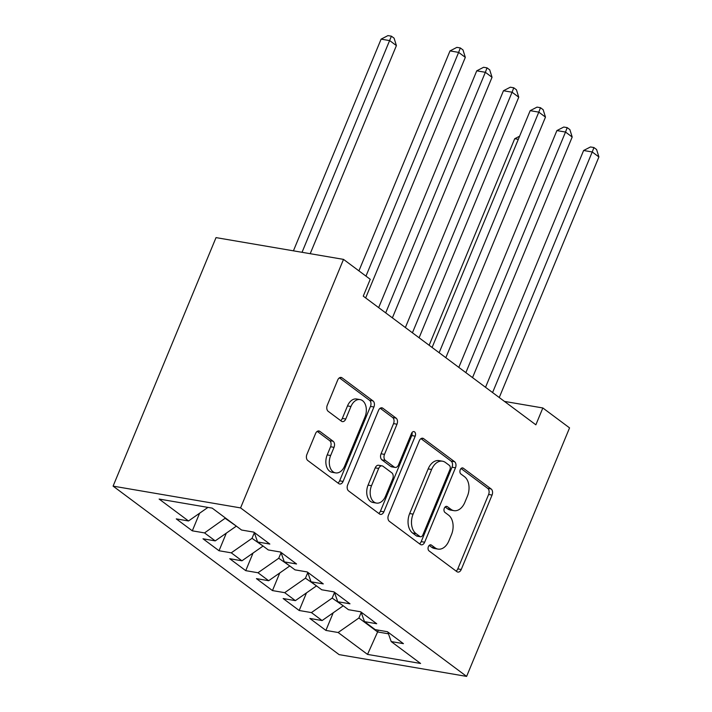 <?xml version="1.0" encoding="UTF-8"?>
<svg xmlns="http://www.w3.org/2000/svg" width="712" height="712" viewBox="0 0 712 712"><rect width="100%" height="100%" fill="white"/><g stroke="black" fill="none" stroke-linecap="round" stroke-linejoin="round"><path stroke-width="1.07" d="M428.401 546.638A3.231 2.154 99.7 0 0 429.033 550.892L456.899 571.665A4.61 3.079 99.7 0 0 457.843 572.074A4.61 3.079 99.7 0 0 461.243 569.484L492.063 495.062A4.61 3.079 99.7 0 0 491.155 488.975L463.289 468.202A3.231 2.154 99.7 0 0 462.631 467.918A3.231 2.154 99.7 0 0 460.255 469.733A3.231 2.154 99.7 0 0 460.895 473.996L464.5 476.684A14.747 9.852 99.7 0 1 467.41 496.166L464.838 502.369A14.747 9.852 99.7 0 1 453.962 510.655A14.747 9.852 99.7 0 1 450.972 509.347L447.358 506.659A3.231 2.154 99.7 0 0 446.709 506.374A3.231 2.154 99.7 0 0 444.324 508.181A3.231 2.154 99.7 0 0 444.964 512.444L448.569 515.132A14.747 9.852 99.7 0 1 451.479 534.623L448.916 540.817A14.747 9.852 99.7 0 1 438.04 549.103A14.747 9.852 99.7 0 1 435.041 547.795L431.436 545.107A3.231 2.154 99.7 0 0 430.778 544.822A3.231 2.154 99.7 0 0 428.401 546.638M319.884 431.383A4.61 3.079 99.7 0 0 318.94 430.974A4.61 3.079 99.7 0 0 315.55 433.555L306.899 454.434A4.61 3.079 99.7 0 0 307.807 460.531L338.752 483.599A4.61 3.079 99.7 0 0 339.686 484.009A4.61 3.079 99.7 0 0 343.086 481.419L373.916 406.997A4.61 3.079 99.7 0 0 373.008 400.909L342.063 377.841A4.61 3.079 99.7 0 0 341.119 377.431A4.61 3.079 99.7 0 0 337.719 380.012L327.28 405.235A4.61 3.079 99.7 0 0 328.188 411.322L341.431 421.201A4.61 3.079 99.7 0 0 342.365 421.611A4.61 3.079 99.7 0 0 345.765 419.021L350.945 406.516A12.335 8.232 99.7 0 1 360.041 399.583A12.335 8.232 99.7 0 1 364.98 416.974L344.679 465.968A12.335 8.232 99.7 0 1 335.592 472.893A12.335 8.232 99.7 0 1 330.653 455.511L334.035 447.341A4.61 3.079 99.7 0 0 333.127 441.253L319.884 431.383L317.926 431.045M343.513 259.382L240.576 507.905L113.092 486.127L216.03 237.612L343.513 259.382L370.24 279.3L363.253 296.147L535.86 424.815L542.838 407.967L504.47 401.408M542.838 407.967L569.556 427.885L466.618 676.4L240.576 507.905M388.458 515.239A4.61 3.079 99.7 0 0 389.366 521.326L420.32 544.395A4.61 3.079 99.7 0 0 421.255 544.805A4.61 3.079 99.7 0 0 424.655 542.215L455.475 467.793A4.61 3.079 99.7 0 0 454.567 461.705L423.622 438.637A4.61 3.079 99.7 0 0 422.688 438.227A4.61 3.079 99.7 0 0 419.288 440.817L388.458 515.239M379.532 513.993L348.586 490.924A4.61 3.079 99.7 0 1 347.678 484.836L378.508 410.415A4.61 3.079 99.7 0 1 381.908 407.825A4.61 3.079 99.7 0 1 382.842 408.234L396.086 418.113A4.61 3.079 99.7 0 1 396.993 424.201L384.489 454.381A4.61 3.079 99.7 0 0 385.406 460.468L394.19 467.019A4.61 3.079 99.7 0 0 395.124 467.428A4.61 3.079 99.7 0 0 398.524 464.838L411.536 433.421A3.231 2.154 99.7 0 1 413.921 431.606A3.231 2.154 99.7 0 1 415.212 436.153L383.875 511.812A4.61 3.079 99.7 0 1 380.475 514.402A4.61 3.079 99.7 0 1 379.532 513.993M113.092 486.127L339.126 654.631L466.618 676.4M333.198 612.809L325.9 630.414L338.138 632.505L367.526 654.408L420.587 663.468L391.2 641.565L403.428 643.657L387.399 631.704L375.171 629.613L364.482 621.647L376.71 623.739L360.681 611.786L348.444 609.694L337.764 601.729L349.993 603.821L333.964 591.868L321.726 589.776L311.037 581.811L323.275 583.902L307.246 571.95L295.008 569.858L284.319 561.893L296.557 563.984L280.519 552.031L268.291 549.949L257.602 541.974L269.839 544.066L253.801 532.122L241.573 530.031L212.185 508.119L159.123 499.059L188.511 520.97L207.948 507.398M325.9 630.414L309.871 618.461L322.1 620.553L311.42 612.587L332.175 598.089L334.489 592.5M306.48 592.891L299.182 610.496L311.42 612.587M299.182 610.496L283.154 598.543L295.382 600.634L284.693 592.669L305.457 578.171L307.771 572.59M279.754 572.973L272.465 590.577L284.693 592.669M272.465 590.577L256.436 578.625L268.664 580.716L257.975 572.751L278.739 558.253L281.053 552.672M253.036 553.055L245.747 570.659L257.975 572.751M245.747 570.659L229.718 558.715L241.947 560.798L231.258 552.832L252.021 538.334L254.335 532.754M226.318 533.137L219.029 550.741L231.258 552.832M219.029 550.741L203 538.797L215.229 540.88L204.54 532.914L225.464 518.024M199.6 513.218L192.311 530.832L204.54 532.914M192.311 530.832L176.273 518.879L188.511 520.97M257.602 541.974L254.22 532.425M284.319 561.893L280.937 552.343M225.304 518.425L236.153 525.99M215.229 540.88L235.992 526.391M311.037 581.811L307.655 572.261M252.021 538.334L262.87 545.908M241.947 560.798L262.71 546.309M337.764 601.729L334.373 592.179M278.739 558.253L289.588 565.826M268.664 580.716L289.428 566.218M364.482 621.647L361.091 612.097M305.457 578.171L316.315 585.745M295.382 600.634L316.146 586.136M391.2 641.565L387.817 632.016M332.175 598.089L343.033 605.654M322.1 620.553L342.864 606.054M378.339 630.156L377.6 631.944L388.449 633.805M338.138 632.505L358.892 618.007L361.207 612.418M358.892 618.007L377.6 631.944L367.526 654.408M429.194 545.419L431.597 547.208A14.747 9.852 99.7 0 0 434.596 548.516L438.04 549.103M453.962 510.655L450.518 510.068A14.747 9.852 99.7 0 1 447.519 508.76L445.125 506.971M456.116 571.077A4.61 3.079 99.7 0 0 457.789 568.897L488.619 494.475A4.61 3.079 99.7 0 0 487.711 488.387L461.047 468.514M419.528 543.808A4.61 3.079 99.7 0 0 421.21 541.627L452.031 467.206A4.61 3.079 99.7 0 0 451.123 461.118L420.97 438.637M419.831 536.456A3.231 2.154 99.7 0 0 420.489 536.741A3.231 2.154 99.7 0 0 422.866 534.934L449.922 469.608A3.231 2.154 99.7 0 0 449.29 465.345L445.481 462.506A14.747 9.852 99.7 0 0 442.49 461.198A14.747 9.852 99.7 0 0 431.614 469.484L413.111 514.135A14.747 9.852 99.7 0 0 416.031 533.626L419.831 536.456L416.387 535.869A3.231 2.154 99.7 0 0 417.036 536.154L420.489 536.741M442.49 461.198L439.037 460.611A14.747 9.852 99.7 0 0 428.161 468.897L431.614 469.484M416.387 535.869L412.586 533.03A14.747 9.852 99.7 0 1 409.667 513.548L428.161 468.897M380.181 408.234L392.641 417.517L396.086 418.113M395.124 467.428L391.68 466.841A4.61 3.079 99.7 0 1 390.746 466.431L381.961 459.881A4.61 3.079 99.7 0 1 381.045 453.793L393.549 423.613A4.61 3.079 99.7 0 0 392.641 417.517M378.748 513.405A4.61 3.079 99.7 0 0 380.422 511.225L411.767 435.566A3.231 2.154 99.7 0 0 411.972 432.629M371.522 485.7A12.335 8.232 99.7 0 0 376.461 503.081A12.335 8.232 99.7 0 0 385.548 496.157L392.704 478.9A4.61 3.079 99.7 0 0 391.787 472.804L383.003 466.262A4.61 3.079 99.7 0 0 382.068 465.853A4.61 3.079 99.7 0 0 378.668 468.443L371.522 485.7L368.077 485.112A12.335 8.232 99.7 0 0 373.017 502.494L376.461 503.081M382.068 465.853L378.624 465.256A4.61 3.079 99.7 0 0 375.224 467.846L378.668 468.443M368.077 485.112L375.224 467.846M335.592 472.893L332.148 472.305A12.335 8.232 99.7 0 1 327.208 454.915L330.591 446.753A4.61 3.079 99.7 0 0 329.683 440.666L317.223 431.383M360.041 399.583L356.596 398.996A12.335 8.232 99.7 0 0 347.5 405.92L350.945 406.516M340.639 420.605A4.61 3.079 99.7 0 0 342.321 418.433L347.5 405.92M337.96 483.003A4.61 3.079 99.7 0 0 339.642 480.831L370.471 406.41A4.61 3.079 99.7 0 0 369.564 400.313L339.401 377.841M518.3 139.338L514.705 138.724L429.149 345.267M514.705 138.724L519.6 136.197M492.579 392.552L592.233 151.968L598.908 156.943L499.254 397.527M485.531 387.292L583.618 150.49L592.233 151.968L593.924 147.544L596.594 149.538L598.908 156.943M583.618 150.49L590.471 146.957L593.924 147.544M465.862 372.634L565.515 132.049L572.19 137.024L472.537 377.609M458.813 367.383L556.9 130.581L565.515 132.049L567.197 127.626L569.876 129.62L572.19 137.024M556.9 130.581L563.753 127.039L567.197 127.626M439.144 352.716L538.797 112.131L545.472 117.115L445.819 357.691M432.095 347.465L530.182 110.663L538.797 112.131L540.479 107.708L543.158 109.701L545.472 117.115M530.182 110.663L537.035 107.12L540.479 107.708M412.426 332.798L512.079 92.213L518.754 97.197L419.101 337.782M405.377 327.547L503.464 90.744L512.079 92.213L513.761 87.79L516.431 89.783L518.754 97.197M503.464 90.744L510.317 87.202L513.761 87.79M385.699 312.88L485.353 72.295L492.037 77.279L392.383 317.863M378.659 307.628L476.746 70.826L485.353 72.295L487.044 67.871L489.714 69.865L492.037 77.279M476.746 70.826L483.599 67.284L487.044 67.871M310.201 253.695L396.406 45.595L389.722 40.611L381.107 39.142L293.424 250.829M381.107 39.142L387.969 35.6L391.413 36.187L302.039 252.297M391.413 36.187L394.083 38.181L396.406 45.595M365.968 276.114L458.635 52.385L465.319 57.361L365.665 297.945M358.919 270.863L450.02 50.908L458.635 52.385L460.326 47.953L462.996 49.947L465.319 57.361M450.02 50.908L456.882 47.366L460.326 47.953M431.597 547.208L435.041 547.795M445.997 506.419L447.358 506.659M447.519 508.76L450.972 509.347M461.919 467.971L463.289 468.202M487.711 488.387L491.155 488.975M488.619 494.475L492.063 495.062M457.789 568.897L461.243 569.484M430.066 544.876L431.436 545.107M421.664 438.298L423.622 438.637M451.123 461.118L454.567 461.705M452.031 467.206L455.475 467.793M421.21 541.627L424.655 542.215M409.667 513.548L413.111 514.135M412.586 533.03L416.031 533.626M380.884 407.905L382.842 408.234M393.549 423.613L396.993 424.201M381.045 453.793L384.489 454.381M381.961 459.881L385.406 460.468M390.746 466.431L394.19 467.019M411.767 435.566L415.212 436.153M380.422 511.225L383.875 511.812M329.683 440.666L333.127 441.253M330.591 446.753L334.035 447.341M327.208 454.915L330.653 455.511M342.321 418.433L345.765 419.021M340.105 377.502L342.063 377.841M369.564 400.313L373.008 400.909M370.471 406.41L373.916 406.997M339.642 480.831L343.086 481.419"/></g></svg>
